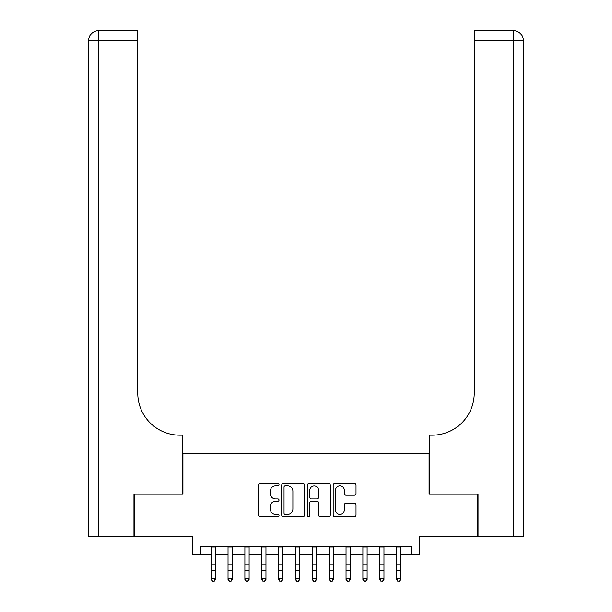 <?xml version="1.0" encoding="UTF-8"?>
<svg xmlns="http://www.w3.org/2000/svg" width="612" height="612" viewBox="0 0 612 612"><rect width="100%" height="100%" fill="white"/><g stroke="black" fill="none" stroke-linecap="round" stroke-linejoin="round"><path stroke-width="0.92" d="M279.026 484.704A1.155 1.155 0 0 0 277.871 483.541L260.291 483.541A1.652 1.652 0 0 0 258.631 485.194L258.631 514.983A1.652 1.652 0 0 0 260.291 516.635L277.871 516.635A1.155 1.155 0 0 0 279.026 515.48A1.155 1.155 0 0 0 277.871 514.317L275.591 514.317A5.294 5.294 0 0 1 270.297 509.023L270.297 506.545A5.294 5.294 0 0 1 275.591 501.251L277.871 501.251A1.155 1.155 0 0 0 279.026 500.088A1.155 1.155 0 0 0 277.871 498.933L275.591 498.933A5.294 5.294 0 0 1 270.297 493.639L270.297 491.153A5.294 5.294 0 0 1 275.591 485.859L277.871 485.859A1.155 1.155 0 0 0 279.026 484.704M354.356 495.207A1.652 1.652 0 0 0 356.016 493.555L356.016 485.194A1.652 1.652 0 0 0 354.356 483.541L334.833 483.541A1.652 1.652 0 0 0 333.18 485.194L333.18 514.983A1.652 1.652 0 0 0 334.833 516.635L354.356 516.635A1.652 1.652 0 0 0 356.016 514.983L356.016 504.885A1.652 1.652 0 0 0 354.356 503.232L346.002 503.232A1.652 1.652 0 0 0 344.349 504.885L344.349 509.895A4.429 4.429 0 0 1 339.92 514.317A4.429 4.429 0 0 1 335.498 509.895L335.498 490.288A4.429 4.429 0 0 1 339.92 485.859A4.429 4.429 0 0 1 344.349 490.288L344.349 493.555A1.652 1.652 0 0 0 346.002 495.207L354.356 495.207M200.637 554.877L200.637 546.447L411.363 546.447L411.363 554.877L419.794 554.877L419.794 536.334L477.528 536.334L477.528 494.19L429.066 494.19L429.066 453.729L182.934 453.729L182.934 494.19L134.472 494.19L134.472 536.334L192.206 536.334L192.206 554.877L211.178 554.877M304.554 485.194A1.652 1.652 0 0 0 302.894 483.541L283.371 483.541A1.652 1.652 0 0 0 281.719 485.194L281.719 514.983A1.652 1.652 0 0 0 283.371 516.635L302.894 516.635A1.652 1.652 0 0 0 304.554 514.983L304.554 485.194M309.106 483.541L328.629 483.541A1.652 1.652 0 0 1 330.281 485.194L330.281 514.983A1.652 1.652 0 0 1 328.629 516.635L320.275 516.635A1.652 1.652 0 0 1 318.615 514.983L318.615 502.903A1.652 1.652 0 0 0 316.962 501.251L311.416 501.251A1.652 1.652 0 0 0 309.764 502.903L309.764 515.48A1.155 1.155 0 0 1 308.609 516.635A1.155 1.155 0 0 1 307.446 515.48L307.446 485.194A1.652 1.652 0 0 1 309.106 483.541M215.386 554.877L228.031 554.877M232.246 554.877L244.892 554.877M249.107 554.877L261.745 554.877M265.96 554.877L278.605 554.877M282.82 554.877L295.466 554.877M299.681 554.877L312.319 554.877M316.534 554.877L329.18 554.877M333.395 554.877L346.04 554.877M350.255 554.877L362.893 554.877M367.108 554.877L379.754 554.877M383.969 554.877L396.614 554.877M400.822 554.877L411.363 554.877M285.192 485.859A1.155 1.155 0 0 0 284.037 487.014L284.037 513.162A1.155 1.155 0 0 0 285.192 514.317L287.594 514.317A5.294 5.294 0 0 0 292.888 509.023L292.888 491.153A5.294 5.294 0 0 0 287.594 485.859L285.192 485.859M318.615 490.365A4.429 4.429 0 0 0 314.193 485.943A4.429 4.429 0 0 0 309.764 490.365L309.764 497.273A1.652 1.652 0 0 0 311.416 498.933L316.962 498.933A1.652 1.652 0 0 0 318.615 497.273L318.615 490.365M215.386 546.447L215.386 579.541L214.123 581.4L212.44 581.025L214.123 581.4M211.178 546.447L211.178 578.608L215.386 578.608L214.123 581.025M212.44 581.4L211.178 579.541L211.178 578.608L212.44 581.025M133.967 494.19L182.766 494.19L182.766 435.186L179.905 435.186A42.144 42.144 0 0 1 137.761 393.042L137.761 40.713L98.731 40.713L98.731 536.334L133.967 536.334L133.967 494.19M98.731 536.334L88.618 536.334L88.618 40.713A10.113 10.113 0 0 1 98.731 30.6L137.761 30.6L137.761 40.713M179.905 435.186A42.144 42.144 0 0 1 137.761 393.042M98.731 30.6A10.113 10.113 0 0 0 88.618 40.713L98.731 40.713L98.731 30.6M513.269 536.334L513.269 40.713L523.382 40.713L523.382 536.334L478.033 536.334L478.033 494.19L429.234 494.19L429.234 435.186L432.095 435.186A42.144 42.144 0 0 0 474.239 393.042L474.239 30.6L513.269 30.6A10.113 10.113 0 0 1 523.382 40.713L523.382 435.186M510.737 30.6L474.239 30.6M432.095 435.186A42.144 42.144 0 0 0 474.239 393.042M232.246 546.447L232.246 579.541L230.984 581.4L229.293 581.025L230.984 581.4M228.031 546.447L228.031 578.608L232.246 578.608L230.984 581.025M229.293 581.4L228.031 579.541L228.031 578.608L229.293 581.025M249.107 546.447L249.107 579.541L247.837 581.4L246.154 581.025L247.837 581.4M244.892 546.447L244.892 578.608L249.107 578.608L247.837 581.025M246.154 581.4L244.892 579.541L244.892 578.608L246.154 581.025M265.96 546.447L265.96 579.541L264.698 581.4L263.015 581.025L264.698 581.4M261.745 546.447L261.745 578.608L265.96 578.608L264.698 581.025M263.015 581.4L261.745 579.541L261.745 578.608L263.015 581.025M282.82 546.447L282.82 579.541L281.558 581.4L279.868 581.025L281.558 581.4M278.605 546.447L278.605 578.608L282.82 578.608L281.558 581.025M279.868 581.4L278.605 579.541L278.605 578.608L279.868 581.025M299.681 546.447L299.681 579.541L298.411 581.4L296.728 581.025L298.411 581.4M295.466 546.447L295.466 578.608L299.681 578.608L298.411 581.025M296.728 581.4L295.466 579.541L295.466 578.608L296.728 581.025M316.534 546.447L316.534 579.541L315.272 581.4L313.589 581.025L315.272 581.4M312.319 546.447L312.319 578.608L316.534 578.608L315.272 581.025M313.589 581.4L312.319 579.541L312.319 578.608L313.589 581.025M333.395 546.447L333.395 579.541L332.132 581.4L330.442 581.025L332.132 581.4M329.18 546.447L329.18 578.608L333.395 578.608L332.132 581.025M330.442 581.4L329.18 579.541L329.18 578.608L330.442 581.025M350.255 546.447L350.255 579.541L348.985 581.4L347.302 581.025L348.985 581.4M346.04 546.447L346.04 578.608L350.255 578.608L348.985 581.025M347.302 581.4L346.04 579.541L346.04 578.608L347.302 581.025M367.108 546.447L367.108 579.541L365.846 581.4L364.163 581.025L365.846 581.4M362.893 546.447L362.893 578.608L367.108 578.608L365.846 581.025M364.163 581.4L362.893 579.541L362.893 578.608L364.163 581.025M383.969 546.447L383.969 579.541L382.707 581.4L381.016 581.025L382.707 581.4M379.754 546.447L379.754 578.608L383.969 578.608L382.707 581.025M381.016 581.4L379.754 579.541L379.754 578.608L381.016 581.025M400.822 546.447L400.822 579.541L399.559 581.4L397.877 581.025L399.559 581.4M396.614 546.447L396.614 578.608L400.822 578.608L399.559 581.025M397.877 581.4L396.614 579.541L396.614 578.608L397.877 581.025M215.386 564.792L211.178 564.792M215.386 570.575L211.178 570.575M215.386 546.998L211.178 546.998M513.269 30.6L513.269 40.713L474.239 40.713M232.246 564.792L228.031 564.792M232.246 570.575L228.031 570.575M232.246 546.998L228.031 546.998M249.107 564.792L244.892 564.792M249.107 570.575L244.892 570.575M249.107 546.998L244.892 546.998M265.96 564.792L261.745 564.792M265.96 570.575L261.745 570.575M265.96 546.998L261.745 546.998M282.82 564.792L278.605 564.792M282.82 570.575L278.605 570.575M282.82 546.998L278.605 546.998M299.681 564.792L295.466 564.792M299.681 570.575L295.466 570.575M299.681 546.998L295.466 546.998M316.534 564.792L312.319 564.792M316.534 570.575L312.319 570.575M316.534 546.998L312.319 546.998M333.395 564.792L329.18 564.792M333.395 570.575L329.18 570.575M333.395 546.998L329.18 546.998M350.255 564.792L346.04 564.792M350.255 570.575L346.04 570.575M350.255 546.998L346.04 546.998M367.108 564.792L362.893 564.792M367.108 570.575L362.893 570.575M367.108 546.998L362.893 546.998M383.969 564.792L379.754 564.792M383.969 570.575L379.754 570.575M383.969 546.998L379.754 546.998M400.822 564.792L396.614 564.792M400.822 570.575L396.614 570.575M400.822 546.998L396.614 546.998"/></g></svg>

